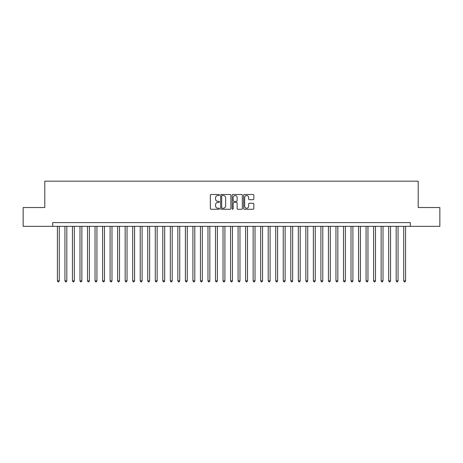 <?xml version="1.0" encoding="UTF-8"?>
<svg xmlns="http://www.w3.org/2000/svg" width="463" height="463" viewBox="0 0 463 463"><rect width="100%" height="100%" fill="white"/><g stroke="black" fill="none" stroke-linecap="round" stroke-linejoin="round"><path stroke-width="0.69" d="M219.456 195.004A0.515 0.515 0 0 0 218.935 194.483L211.087 194.483A0.741 0.741 0 0 0 210.347 195.224L210.347 208.524A0.741 0.741 0 0 0 211.087 209.264L218.935 209.264A0.515 0.515 0 0 0 219.456 208.749A0.515 0.515 0 0 0 218.935 208.228L217.923 208.228A2.367 2.367 0 0 1 215.555 205.867L215.555 204.756A2.367 2.367 0 0 1 217.923 202.395L218.935 202.395A0.515 0.515 0 0 0 219.456 201.874A0.515 0.515 0 0 0 218.935 201.359L217.923 201.359A2.367 2.367 0 0 1 215.555 198.992L215.555 197.886A2.367 2.367 0 0 1 217.923 195.519L218.935 195.519A0.515 0.515 0 0 0 219.456 195.004M253.099 199.698A0.741 0.741 0 0 0 253.834 198.957L253.834 195.224A0.741 0.741 0 0 0 253.099 194.483L244.377 194.483A0.741 0.741 0 0 0 243.636 195.224L243.636 208.524A0.741 0.741 0 0 0 244.377 209.264L253.099 209.264A0.741 0.741 0 0 0 253.834 208.524L253.834 204.021A0.741 0.741 0 0 0 253.099 203.28L249.366 203.28A0.741 0.741 0 0 0 248.625 204.021L248.625 206.255A1.979 1.979 0 0 1 246.652 208.228A1.979 1.979 0 0 1 244.672 206.255L244.672 197.498A1.979 1.979 0 0 1 246.652 195.519A1.979 1.979 0 0 1 248.625 197.498L248.625 198.957A0.741 0.741 0 0 0 249.366 199.698L253.099 199.698M52.701 226.343L23.15 226.343L23.15 207.522L44.795 207.522L44.795 181.172L418.205 181.172L418.205 207.522L439.85 207.522L439.85 226.343L410.299 226.343L410.299 222.581L52.701 222.581L52.701 226.343L410.299 226.343M230.852 195.224A0.741 0.741 0 0 0 230.117 194.483L221.395 194.483A0.741 0.741 0 0 0 220.654 195.224L220.654 208.524A0.741 0.741 0 0 0 221.395 209.264L230.117 209.264A0.741 0.741 0 0 0 230.852 208.524L230.852 195.224M232.883 194.483L241.605 194.483A0.741 0.741 0 0 1 242.346 195.224L242.346 208.524A0.741 0.741 0 0 1 241.605 209.264L237.872 209.264A0.741 0.741 0 0 1 237.137 208.524L237.137 203.13A0.741 0.741 0 0 0 236.396 202.395L233.919 202.395A0.741 0.741 0 0 0 233.178 203.13L233.178 208.749A0.515 0.515 0 0 1 232.663 209.264A0.515 0.515 0 0 1 232.148 208.749L232.148 195.224A0.741 0.741 0 0 1 232.883 194.483M222.205 195.519A0.515 0.515 0 0 0 221.69 196.04L221.69 207.713A0.515 0.515 0 0 0 222.205 208.228L223.282 208.228A2.367 2.367 0 0 0 225.643 205.867L225.643 197.886A2.367 2.367 0 0 0 223.282 195.519L222.205 195.519M237.137 197.533A1.979 1.979 0 0 0 235.158 195.56A1.979 1.979 0 0 0 233.178 197.533L233.178 200.618A0.741 0.741 0 0 0 233.919 201.359L236.396 201.359A0.741 0.741 0 0 0 237.137 200.618L237.137 197.533M57.406 226.343L57.406 280.85L59.287 280.85L59.287 226.343M59.287 280.85L58.72 281.828L57.968 281.828L57.406 280.85M64.936 226.343L64.936 280.85L66.817 280.85L66.817 226.343M66.817 280.85L66.25 281.828L65.497 281.828L64.936 280.85M72.46 226.343L72.46 280.85L74.346 280.85L74.346 226.343M74.346 280.85L73.779 281.828L73.027 281.828L72.46 280.85M79.989 226.343L79.989 280.85L81.87 280.85L81.87 226.343M81.87 280.85L81.309 281.828L80.556 281.828L79.989 280.85M87.519 226.343L87.519 280.85L89.4 280.85L89.4 226.343M89.4 280.85L88.838 281.828L88.086 281.828L87.519 280.85M95.048 226.343L95.048 280.85L96.929 280.85L96.929 226.343M96.929 280.85L96.362 281.828L95.609 281.828L95.048 280.85M102.578 226.343L102.578 280.85L104.459 280.85L104.459 226.343M104.459 280.85L103.891 281.828L103.139 281.828L102.578 280.85M110.101 226.343L110.101 280.85L111.988 280.85L111.988 226.343M111.988 280.85L111.421 281.828L110.669 281.828L110.101 280.85M117.631 226.343L117.631 280.85L119.512 280.85L119.512 226.343M119.512 280.85L118.95 281.828L118.198 281.828L117.631 280.85M125.16 226.343L125.16 280.85L127.041 280.85L127.041 226.343M127.041 280.85L126.48 281.828L125.728 281.828L125.16 280.85M132.69 226.343L132.69 280.85L134.571 280.85L134.571 226.343M134.571 280.85L134.004 281.828L133.251 281.828L132.69 280.85M140.22 226.343L140.22 280.85L142.1 280.85L142.1 226.343M142.1 280.85L141.533 281.828L140.781 281.828L140.22 280.85M147.743 226.343L147.743 280.85L149.63 280.85L149.63 226.343M149.63 280.85L149.063 281.828L148.31 281.828L147.743 280.85M155.273 226.343L155.273 280.85L157.154 280.85L157.154 226.343M157.154 280.85L156.592 281.828L155.84 281.828L155.273 280.85M162.802 226.343L162.802 280.85L164.683 280.85L164.683 226.343M164.683 280.85L164.122 281.828L163.37 281.828L162.802 280.85M170.332 226.343L170.332 280.85L172.213 280.85L172.213 226.343M172.213 280.85L171.651 281.828L170.893 281.828L170.332 280.85M177.861 226.343L177.861 280.85L179.742 280.85L179.742 226.343M179.742 280.85L179.175 281.828L178.423 281.828L177.861 280.85M185.391 226.343L185.391 280.85L187.272 280.85L187.272 226.343M187.272 280.85L186.705 281.828L185.952 281.828L185.391 280.85M192.915 226.343L192.915 280.85L194.801 280.85L194.801 226.343M194.801 280.85L194.234 281.828L193.482 281.828L192.915 280.85M200.444 226.343L200.444 280.85L202.325 280.85L202.325 226.343M202.325 280.85L201.764 281.828L201.011 281.828L200.444 280.85M207.974 226.343L207.974 280.85L209.855 280.85L209.855 226.343M209.855 280.85L209.293 281.828L208.541 281.828L207.974 280.85M215.503 226.343L215.503 280.85L217.384 280.85L217.384 226.343M217.384 280.85L216.817 281.828L216.065 281.828L215.503 280.85M223.033 226.343L223.033 280.85L224.914 280.85L224.914 226.343M224.914 280.85L224.347 281.828L223.594 281.828L223.033 280.85M230.557 226.343L230.557 280.85L232.443 280.85L232.443 226.343M232.443 280.85L231.876 281.828L231.124 281.828L230.557 280.85M238.086 226.343L238.086 280.85L239.967 280.85L239.967 226.343M239.967 280.85L239.406 281.828L238.653 281.828L238.086 280.85M245.616 226.343L245.616 280.85L247.497 280.85L247.497 226.343M247.497 280.85L246.935 281.828L246.183 281.828L245.616 280.85M253.145 226.343L253.145 280.85L255.026 280.85L255.026 226.343M255.026 280.85L254.459 281.828L253.707 281.828L253.145 280.85M260.675 226.343L260.675 280.85L262.556 280.85L262.556 226.343M262.556 280.85L261.989 281.828L261.236 281.828L260.675 280.85M268.199 226.343L268.199 280.85L270.085 280.85L270.085 226.343M270.085 280.85L269.518 281.828L268.766 281.828L268.199 280.85M275.728 226.343L275.728 280.85L277.609 280.85L277.609 226.343M277.609 280.85L277.048 281.828L276.295 281.828L275.728 280.85M283.258 226.343L283.258 280.85L285.139 280.85L285.139 226.343M285.139 280.85L284.577 281.828L283.825 281.828L283.258 280.85M290.787 226.343L290.787 280.85L292.668 280.85L292.668 226.343M292.668 280.85L292.107 281.828L291.349 281.828L290.787 280.85M298.317 226.343L298.317 280.85L300.198 280.85L300.198 226.343M300.198 280.85L299.63 281.828L298.878 281.828L298.317 280.85M305.846 226.343L305.846 280.85L307.727 280.85L307.727 226.343M307.727 280.85L307.16 281.828L306.408 281.828L305.846 280.85M313.37 226.343L313.37 280.85L315.257 280.85L315.257 226.343M315.257 280.85L314.69 281.828L313.937 281.828L313.37 280.85M320.9 226.343L320.9 280.85L322.78 280.85L322.78 226.343M322.78 280.85L322.219 281.828L321.467 281.828L320.9 280.85M328.429 226.343L328.429 280.85L330.31 280.85L330.31 226.343M330.31 280.85L329.749 281.828L328.996 281.828L328.429 280.85M335.959 226.343L335.959 280.85L337.84 280.85L337.84 226.343M337.84 280.85L337.272 281.828L336.52 281.828L335.959 280.85M343.488 226.343L343.488 280.85L345.369 280.85L345.369 226.343M345.369 280.85L344.802 281.828L344.05 281.828L343.488 280.85M351.012 226.343L351.012 280.85L352.899 280.85L352.899 226.343M352.899 280.85L352.331 281.828L351.579 281.828L351.012 280.85M358.541 226.343L358.541 280.85L360.422 280.85L360.422 226.343M360.422 280.85L359.861 281.828L359.109 281.828L358.541 280.85M366.071 226.343L366.071 280.85L367.952 280.85L367.952 226.343M367.952 280.85L367.39 281.828L366.638 281.828L366.071 280.85M373.6 226.343L373.6 280.85L375.481 280.85L375.481 226.343M375.481 280.85L374.914 281.828L374.162 281.828L373.6 280.85M381.13 226.343L381.13 280.85L383.011 280.85L383.011 226.343M383.011 280.85L382.444 281.828L381.691 281.828L381.13 280.85M388.654 226.343L388.654 280.85L390.54 280.85L390.54 226.343M390.54 280.85L389.973 281.828L389.221 281.828L388.654 280.85M396.183 226.343L396.183 280.85L398.064 280.85L398.064 226.343M398.064 280.85L397.503 281.828L396.75 281.828L396.183 280.85M403.713 226.343L403.713 280.85L405.594 280.85L405.594 226.343M405.594 280.85L405.032 281.828L404.28 281.828L403.713 280.85"/></g></svg>
